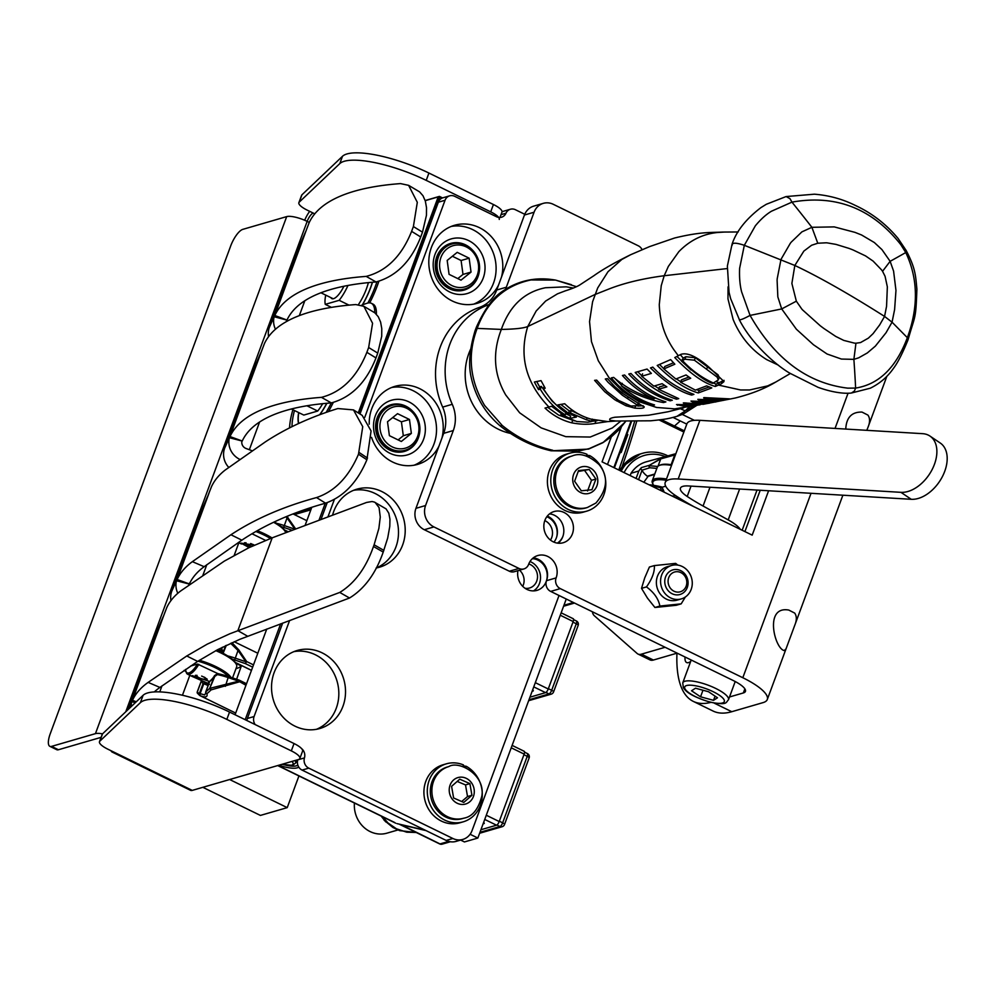 <?xml version="1.0" encoding="UTF-8"?>
<svg xmlns="http://www.w3.org/2000/svg" width="997" height="997" viewBox="0 0 997 997"><rect width="100%" height="100%" fill="white"/><g stroke="black" fill="none" stroke-linecap="round" stroke-linejoin="round"><path stroke-width="1.5" d="M794.684 613.08C796.852 616.146 796.865 620.259 794.709 625.418L786.022 648.885L784.253 650.567C774.669 648.848 763.901 605.503 788.777 610.064L794.684 613.08M845.755 429.071C846.353 417.469 851.774 411.811 862.006 412.085L867.926 415.101C870.094 418.167 870.094 422.279 867.938 427.439L866.792 430.33M505.516 289.192A32.502 29.349 73.8 0 0 506.326 287.223L496.705 290.015L524.447 215.028L534.068 212.236A16.251 14.668 -106.2 0 1 543.303 203.351A16.251 14.668 -106.2 0 1 553.26 204.298L638.317 245.81A8.126 7.34 -106.2 0 1 642.118 249.711M523.948 568.913A8.126 7.34 -106.2 0 1 518.963 568.44L433.919 526.927A16.251 14.668 -106.2 0 1 425.569 505.529L415.948 508.333A16.251 14.668 73.8 0 0 424.298 529.719L509.355 571.231A8.126 7.34 73.8 0 0 514.327 571.705L523.948 568.913A8.126 7.34 -106.2 0 0 528.572 564.452A16.251 14.668 -106.2 0 1 537.832 555.528A16.251 14.668 -106.2 0 1 553.173 560.775A16.251 14.668 -106.2 0 1 556.114 577.899L546.506 580.69A8.126 7.34 73.8 0 0 550.668 591.408L733.206 680.515A23.305 6.343 20.3 0 1 745.444 691.395A23.305 6.343 20.3 0 1 743.338 692.952L729.505 696.978M546.506 580.69A16.251 14.668 73.8 0 0 533.295 557.871M415.948 508.333L443.69 433.346L453.311 430.542A32.502 29.349 73.8 0 0 452.252 404.308L442.643 407.1A32.502 29.349 -106.2 0 1 443.69 433.346M442.643 407.1A74.364 67.148 -106.2 0 1 479.532 307.363L489.153 304.571A32.502 29.349 73.8 0 0 489.166 304.559A74.364 67.148 73.8 0 0 452.252 404.308M496.705 290.015A32.502 29.349 -106.2 0 1 479.532 307.363M543.303 203.351L533.694 206.142A16.251 14.668 73.8 0 0 524.447 215.028M686.796 424.136L673.062 417.431M744.921 531.588L760.213 490.262M558.096 543.203A16.251 14.668 73.8 0 0 563.679 528.522A16.251 14.668 73.8 0 0 554.444 515.275A16.251 14.668 73.8 0 0 549.571 513.866M676.951 653.197A178.75 59.396 -64 0 0 693.264 701.377L713.029 711.023A178.75 59.396 116 0 0 731.773 711.708L763.104 702.598A46.622 12.699 20.3 0 0 767.304 699.483A46.622 12.699 20.3 0 0 742.815 677.723L560.289 588.616A8.126 7.34 -106.2 0 1 556.114 577.899M453.311 430.542L425.569 505.529M768.612 490.761L752.187 535.14L602.063 461.848L611.286 436.91M682.322 414.465L694.386 420.348M690.659 661.472A17.871 5.945 116 0 1 686.621 662.544A17.871 5.945 116 0 1 685.039 656.998M564.065 512.483A16.251 14.668 -106.2 0 1 573.437 528.535A16.251 14.668 -106.2 0 1 563.168 542.742A16.251 14.668 -106.2 0 1 544.549 531.239A16.251 14.668 -106.2 0 1 554.095 511.536A16.251 14.668 -106.2 0 1 564.065 512.483M534.068 212.236L506.326 287.223M510.24 433.346A57.527 51.944 -106.2 0 1 470.808 348.813M693.264 701.377A178.75 59.396 -64 0 0 710.911 702.362M886.794 376.343A46.622 12.699 20.3 0 1 886.657 376.854L867.938 427.439M855.949 343.217L853.881 359.356A1062.054 551.665 65.8 0 1 855.625 388.07L854.404 391.048L851.413 393.017L870.281 388.207C879.778 383.558 887.542 376.903 893.561 368.242C899.83 360.029 906.323 344.015 908.093 339.653L907.345 337.671L892.053 322.181L884.563 316.423L879.666 324.935L873.085 333.634L868.387 338.12L860.573 342.557L855.949 343.217A50.149 38.958 -97.3 0 1 854.354 343.105L843.761 340.401L835.76 336.438L823.996 328.561A187.087 112.736 -121.4 0 1 820.244 325.757L802.498 309.843M882.557 271.296L890.134 261.314L881.921 249.574L874.357 242.545L861.62 235.005L854.977 232.363L834.24 226.892L811.894 227.304L817.777 243.231L826.251 242.794A61.739 53.389 88.8 0 1 827.261 242.882L835.985 244.39L848.883 248.353A187.087 157.426 134.1 0 1 853.071 249.96L865.546 255.905L873.098 261.089L881.473 269.788A50.149 40.852 94.4 0 1 882.557 271.296L885.074 276.306L887.342 286.862L886.57 306.278L884.563 316.423C849.419 294.14 819.509 277.154 794.833 265.464L744.323 245.299C735.998 242.57 731.948 242.52 732.184 245.15M802.485 309.843A61.739 51.433 -102.1 0 1 801.762 308.995L796.341 301.181L791.88 283.46L794.833 265.464L803.856 251.094L811.608 245.25L817.764 243.231M786.085 196.559L814.387 194.191C828.868 195.325 842.502 199.064 855.301 205.419C871.877 213.096 886.134 224.101 898.098 238.47L906.148 250.471L905.762 252.54L900.852 244.714C872.238 208.51 835.947 194.315 791.967 202.129L789.973 198.64L786.085 196.559L766.307 204.285L760.973 207.575C746.005 219.028 736.384 231.217 732.085 244.115L727.374 266.037L729.031 292.208L730.614 298.601L739.313 319.501C739.749 320.386 743.338 319.015 750.068 315.401C775.005 359.07 807.582 383.322 847.786 388.157L855.625 388.07C878.88 384.418 896.116 367.619 907.345 337.671C918.598 306.864 918.063 278.499 905.762 252.54A1062.316 136.514 -17.6 0 1 890.134 261.314L893.586 271.109L895.967 290.426L894.608 309.593L892.053 322.181L886.071 332.686L875.366 346.121L867.315 352.95L858.704 357.811L853.881 359.356L841.418 359.057L827.049 353.997L813.415 344.713L796.379 329.222L781.698 308.933L796.341 301.181M777.834 296.882L777.099 280.12A77.018 67.073 -95.9 0 1 777.236 278.587L781.012 259.345L790.26 243.38A77.018 65.877 78.7 0 1 791.107 242.259L801.887 231.877L811.894 227.304A1344.043 704.891 57.6 0 0 791.967 202.129L771.479 211.214C766.082 214.442 760.711 219.315 755.34 225.821L744.323 245.299L739.624 268.318C739.238 277.34 739.911 285.192 741.631 291.884L750.068 315.401A1344.043 123.154 -10.9 0 0 781.698 308.933L777.834 296.894M684.939 359.244L681.4 361.039C695.794 374.162 706.163 381.602 712.543 383.347L713.354 382.985C701.813 377.763 691.507 370.273 682.422 360.515L683.219 358.085L685.874 356.727L684.939 359.232L694.411 360.191L717.192 377.128L718.326 379.907L719.186 377.589L718.052 374.81L717.192 377.128M713.354 382.973L718.326 379.907M477.114 328.449A39.17 36.465 -23.5 0 0 476.554 330.082C467.394 355.742 470.073 380.866 484.617 405.455L502.189 425.432L500.145 425.881C484.492 412.459 474.659 395.423 470.646 374.797C468.416 362.659 469.899 347.916 475.12 330.58L476.379 327.19L477.8 326.729A39.17 36.465 -23.5 0 0 477.177 328.287M500.145 425.881L500.133 425.881C515.736 438.331 532.747 446.644 551.142 450.794L577.998 451.167L589.252 448.6L603.584 442.194L611.535 436.661L618.738 429.981L625.842 421.195M502.189 425.432C517.418 437.77 534.267 446.045 552.737 450.258M591.533 421.021L595.969 420.821L591.408 421.37M574.397 420.884L558.457 414.989L547.64 407.275M551.628 406.278L560.825 413.182M727.237 398.837L715.285 399.635L706.387 398.077L725.604 398.875M727 399.149L725.529 399.074M697.003 404.171L685.811 403.311L690.285 404.184L697.302 403.71M685.961 402.888L686.621 403.71M690.26 405.642L679.829 405.355L688.915 405.156M679.829 405.355L679.169 404.533M690.061 405.48L688.84 405.355M685.874 356.727L695.32 357.724L718.052 374.81M851.413 393.017L851.413 393.017C847.687 393.541 836.209 393.827 818.051 387.322L790.509 373.539C779.99 367.98 752.885 346.333 739.313 319.725M477.8 326.729C487.67 300.932 505.417 285.329 531.052 279.933L555.354 280.095M555.915 280.194L576.403 286.675M689.563 406.776L685.176 410.826L694.672 405.854M679.73 408.396L685.176 410.826A13.597 2.493 137.1 0 1 684.528 411.4L676.888 416.385L683.132 414.116L696.629 405.492M678.309 355.73L680.963 354.346C687.556 352.265 697.053 356.689 709.44 367.619L724.009 381.589L721.255 383.845L715.298 386.462C703.546 383.172 690.036 373.539 674.77 357.562L678.296 355.73L673.96 349.86C664.737 336.5 659.84 321.408 659.279 304.559L661.248 285.641L664.201 275.733C643.09 278.499 624.907 282.836 609.641 288.731L594.686 294.651L527.725 326.53C523.699 328.212 514.901 329.172 501.341 329.421C492.319 352.626 493.789 374.498 505.778 395.036L519.649 412.795L541.159 427.875L565.773 436.661L590.212 437.047L612.37 427.95L620.907 420.996M573.35 288.046L566.246 286.824L545.471 287.734C524.297 292.021 509.592 305.917 501.341 329.421L477.102 328.387M607.036 421.681L594.96 423.451C588.292 424.672 580.566 424.473 571.78 422.84L572.652 420.485M571.78 422.84C561.797 420.36 552.874 415.437 544.998 408.072L552.151 406.153L562.807 414.453A635.986 214.978 -63.9 0 0 560.775 414.939L576.839 421.532L587.956 422.205L591.346 421.519L592.255 419.089M594.96 423.451L595.969 420.821L597.34 420.622M582.26 415.899L571.306 410.59A756.262 255.631 -63.9 0 0 569.312 410.951L560.713 404.383M637.968 406.041L643.177 405.717M639.139 403.374L638.279 405.717L622.315 395.211L608.095 382.3L605.304 378.985L607.447 378.623L614.7 386.562L622.764 393.479L644.199 407.038M536.71 381.502L539.564 386.824L541.346 386.412L552.151 401.143L561.112 409.219M565.66 413.668L570.67 416.061L569.81 418.379L563.455 415.226A638.117 215.701 116.1 0 1 565.224 414.827C555.042 408.608 546.742 400.071 540.312 389.216L538.53 389.628L534.392 382.025L541.035 380.63L545.172 388.194L543.39 388.556C549.783 399.323 558.046 407.848 568.178 414.129A725.978 245.399 116.1 0 1 569.935 413.792L576.391 417.082L569.81 418.379M681.4 361.039L683.219 358.085L680.303 354.683M702.897 404.358L735.088 398.04C751.165 394.052 764.736 388.705 775.816 382.001L767.653 385.901L749.607 389.964L740.572 389.964L718.476 385.079L719.236 382.798L716.32 381.639M715.298 386.462L716.158 384.132L724.071 380.356M616.084 421.008L610.438 420.373C608.606 419.151 610.102 418.104 614.925 417.232L648.524 415.226L667.978 411.773M615.922 421.021L607.858 421.606L591.171 419.164C581.226 416.372 572.415 411.225 564.713 403.748L557.809 404.932L568.452 413.281L569.312 410.951M565 290.962L557.473 293.841L545.646 301.044L536.174 311.002L527.737 326.53C518.826 356.116 525.868 382.923 548.861 406.95M561.311 413.506L560.775 414.939M587.121 417.88L586.41 419.787L570.446 412.92A754.218 254.945 -63.9 0 0 568.452 413.281M590.835 421.731C591.994 421.457 590.523 420.809 586.41 419.787M571.306 410.59L570.446 412.92M607.46 421.644L594.96 423.438M644.099 406.651C643.626 406.689 646.405 409.044 634.802 408.122L625.917 405.717L614.738 399.697L604.73 391.696L594.586 380.343L596.667 380.131L606.874 391.397L618.676 400.47L630.939 406.016L638.279 405.717M638.217 402.888L637.606 404.558M628.11 397.192L627.549 398.688M635.388 406.552L634.802 408.122M617.031 399.398L616.495 400.856M544.15 386.487L543.39 388.556M565.984 412.77L565.224 414.827M541.346 386.412L540.312 389.216M539.564 386.824L538.53 389.628M716.158 384.132L713.254 383.022M691.008 369.987L676.938 356.452M659.578 364.528L663.89 368.84M676.29 378.848L680.752 381.776M696.616 389.69L699.121 390.612L709.228 386.948M673.486 362.783L664.75 366.497L663.84 368.94L675.866 379.01L686.023 374.959L690.709 378.262L680.59 382.237L681.449 379.907L688.89 377.028M637.781 371.769L641.856 375.819M654.618 385.889L658.818 388.518M642.604 373.813L641.694 376.243L653.795 386.113L662.108 383.695L666.856 386.848L658.543 389.241L659.403 386.911L664.65 385.44M614.975 378.536L621.567 385.228M654.418 397.928L656.923 398.588M721.255 383.845L722.115 381.515M778.208 365.064L766.743 359.643C751.539 350.246 740.335 336.861 733.131 319.476L727.972 298.876L728.047 286.849M737.556 231.977L722.651 232.077C711.21 232.625 700.53 231.678 674.595 238.009L649.558 246.608L630.627 254.734L621.841 259.444L607.996 271.72L597.689 287.959L592.579 301.779L589.551 321.595L591.458 341.585L598.3 360.752L609.055 377.726L622.951 391.609L639.04 401.641L656.574 407.461L674.682 408.87L700.044 404.77M703.932 397.604L729.729 398.875L714.525 399.847C706.35 399.049 702.823 398.302 703.932 397.604L703.683 397.766M699.944 400.682L697.825 399.348L723.373 400.383L702.436 401.006A96.123 86.801 -106.2 0 1 699.944 400.682L700.542 399.847M715.921 401.953L695.657 402.601A95.338 86.091 -106.2 0 1 693.139 402.302L690.996 401.081L715.933 401.903M693.139 402.302L693.713 401.554M684.677 402.825L684.391 403.611L683.331 402.9L697.19 403.71L709.415 403.187L701.227 404.321L706.823 403.461M706.711 403.461L696.006 404.458L684.391 403.611M700.006 404.857L682.97 405.966L676.514 404.583L700.143 404.757M699.121 390.612L698.261 392.943C685.687 389.329 672.003 380.169 657.222 365.463L670.645 359.605L674.844 364.217L663.84 368.94M680.59 382.237L695.395 390.126L706.636 385.864L711.783 387.92L698.261 392.943M650.493 367.918A657.011 218.293 -64 0 0 652.798 367.108C664.6 379.645 678.309 388.73 693.924 394.363A899.468 298.851 116 0 1 691.656 395.074C679.306 391.709 665.585 382.649 650.493 367.918M692.155 393.728L691.656 395.074M676.938 398.04L676.502 399.199C660.799 394.027 647.016 385.116 635.189 372.454L647.065 369.052L651.377 373.389L641.694 376.243M658.543 389.241L678.72 398.638L676.502 399.199M628.795 374.025L630.989 373.489C642.828 386.3 656.599 395.223 672.314 400.246L670.096 400.806C654.319 395.797 640.548 386.873 628.795 374.025M670.52 399.66L670.096 400.806M622.265 383.347L621.368 385.764C631.201 394.874 642.255 401.255 654.543 404.932L652.337 405.467C636.31 400.657 622.639 391.447 611.335 377.875A1969.736 654.431 -64 0 0 613.654 377.402C625.418 387.384 638.878 394.563 654.057 398.925C642.08 393.653 631.537 385.839 622.427 375.495A2736.391 909.189 -64 0 0 624.62 374.997C636.26 387.983 650.007 396.956 665.884 401.916L663.479 402.564C648.2 399.71 634.167 394.114 621.368 385.764M652.748 404.371L652.337 405.467M654.568 397.529L654.057 398.925M663.952 401.293L663.479 402.564M724.046 232.077L717.366 232.513C702.623 234.058 689.787 240.439 678.845 251.655L668.351 266.411L664.201 275.733L727.162 268.567M736.122 231.977L738.166 231.965M630.627 254.734L630.677 254.709C614.626 262.622 602.362 269.614 593.888 275.708L580.603 284.407C577.886 286.351 572.627 288.557 564.813 291.012M446.17 840.434A16.251 14.668 73.8 0 0 456.128 841.381L462.832 839.424A16.251 14.668 -106.2 0 1 452.875 838.489L446.17 840.434L302.079 770.095L308.783 768.139A8.126 7.34 -106.2 0 1 304.446 757.907A8.126 7.34 73.8 0 0 301.58 748.597M559.03 595.483L472.08 830.551A16.251 14.668 -106.2 0 1 462.832 839.424M607.485 464.49L621.318 427.09M524.746 214.28L515.387 209.706A8.126 7.34 -106.2 0 0 510.402 209.245A8.126 7.34 -106.2 0 0 505.965 213.233L501.017 214.667M360.004 414.004L438.344 202.217L445.048 200.272A8.126 7.34 -106.2 0 1 449.672 195.836A8.126 7.34 -106.2 0 1 454.644 196.297L496.543 216.76A8.126 7.34 73.8 0 0 501.528 217.221A8.126 7.34 73.8 0 0 505.965 213.233M445.048 200.272L364.74 417.369M334.369 499.472L327.913 516.945M289.616 620.47L254.073 716.544L247.368 718.488A8.126 7.34 73.8 0 0 246.907 720.532M255.17 724.582A8.126 7.34 -106.2 0 1 254.073 716.544M308.783 768.139L452.875 838.489M532.373 558.656A16.251 14.668 -106.2 0 1 537.857 560.102A16.251 14.668 -106.2 0 1 547.228 576.166A16.251 14.668 -106.2 0 1 536.972 590.374A16.251 14.668 -106.2 0 1 517.942 570.658M562.944 536.249A16.251 14.668 -106.2 0 1 557.373 543.116M332.562 515.2A40.628 36.69 -106.2 0 1 356.864 489.178A40.628 36.69 -106.2 0 1 381.764 491.521A40.628 36.69 -106.2 0 1 405.193 531.675A40.628 36.69 -106.2 0 1 379.533 567.193A40.628 36.69 -106.2 0 1 376.143 567.991A40.628 36.69 73.8 0 0 398.501 531.7A40.628 36.69 73.8 0 0 375.059 493.465A40.628 36.69 73.8 0 0 353.561 490.325M498.562 285.017A40.628 36.69 -106.2 0 1 477.139 303.325A40.628 36.69 -106.2 0 1 430.579 274.549A40.628 36.69 -106.2 0 1 454.47 225.297A40.628 36.69 -106.2 0 1 479.37 227.652A40.628 36.69 -106.2 0 1 501.516 277.029M369.226 424.161A40.628 36.69 -106.2 0 1 394.887 386.375A40.628 36.69 -106.2 0 1 419.787 388.718A40.628 36.69 -106.2 0 1 441.933 438.094M438.979 446.095A40.628 36.69 -106.2 0 1 417.556 464.403A40.628 36.69 -106.2 0 1 371.557 437.396M322.093 652.836A40.628 36.69 -106.2 0 1 345.51 692.99A40.628 36.69 -106.2 0 1 319.863 728.508A40.628 36.69 -106.2 0 1 273.303 699.732A40.628 36.69 -106.2 0 1 297.193 650.493A40.628 36.69 -106.2 0 1 322.093 652.836M297.791 759.726A8.126 7.34 -106.2 0 1 297.754 759.851A8.126 7.34 73.8 0 0 302.079 770.095M247.368 718.488L282.674 623.075M320.959 519.549L327.203 502.662M449.672 195.836L442.967 197.78A8.126 7.34 73.8 0 0 438.344 202.217M510.402 209.245L503.697 211.19A8.126 7.34 73.8 0 0 502.014 211.95M533.495 590.897A16.251 14.668 73.8 0 0 540.474 576.179A16.251 14.668 73.8 0 0 531.164 562.046A16.251 14.668 73.8 0 0 529.993 561.548M553.933 542.131A16.251 14.668 73.8 0 0 548.038 516.409A16.251 14.668 73.8 0 0 547.328 516.072M473.737 304.122A40.628 36.69 73.8 0 0 496.107 267.832A40.628 36.69 73.8 0 0 472.665 229.597A40.628 36.69 73.8 0 0 451.167 226.444M414.154 465.2A40.628 36.69 73.8 0 0 436.524 428.909A40.628 36.69 73.8 0 0 413.082 390.674A40.628 36.69 73.8 0 0 391.584 387.521M316.46 729.306A40.628 36.69 73.8 0 0 338.83 693.015A40.628 36.69 73.8 0 0 315.388 654.78A40.628 36.69 73.8 0 0 293.891 651.639M369.725 302.864A52.816 17.547 -64 0 0 378.76 281.578M292.881 409.742A52.816 17.547 -64 0 0 289.554 427.887M328.449 411.611A52.816 17.547 -64 0 0 333.172 402.701M408.932 401.878A28.464 25.71 73.8 0 0 375.308 415.799A28.464 25.71 73.8 0 0 389.927 453.261A28.464 25.71 73.8 0 0 423.563 439.353A28.464 25.71 73.8 0 0 408.932 401.878M412.534 411.088A24.289 21.934 73.8 0 0 405.816 406.153A24.289 21.934 73.8 0 0 389.615 405.181A24.289 21.934 73.8 0 0 375.582 426.741A24.289 21.934 73.8 0 0 389.603 449.996A24.289 21.934 73.8 0 0 403.149 451.741A24.289 21.934 73.8 0 0 419.326 434.468M468.615 240.564A28.464 25.71 73.8 0 0 434.979 254.472A28.464 25.71 73.8 0 0 449.597 291.947A28.464 25.71 73.8 0 0 483.233 278.038A28.464 25.71 73.8 0 0 468.615 240.564M472.204 249.773A24.289 21.934 73.8 0 0 465.487 244.838A24.289 21.934 73.8 0 0 449.286 243.866A24.289 21.934 73.8 0 0 435.253 265.426A24.289 21.934 73.8 0 0 449.273 288.681A24.289 21.934 73.8 0 0 462.82 290.414A24.289 21.934 73.8 0 0 478.996 273.153M556.7 536.897A16.326 14.743 73.8 0 0 547.764 517.144A16.326 14.743 73.8 0 0 546.83 516.733M550.456 540.075A12.799 11.553 73.8 0 0 545.135 520.758A12.799 11.553 73.8 0 0 544.798 520.608M425.171 200.534L439.428 196.384L439.515 197.207L359.443 413.643M441.721 198.278L438.194 196.895L425.208 200.671M358.284 412.92L438.194 196.895L439.428 196.384L442.556 197.917M613.84 467.593L630.939 421.37M631.587 421.382L614.401 467.867M304.82 300.758L299.324 315.613M293.367 514.091L311.201 508.906M259.581 422.043L249.337 449.722M242.209 440.986L242.246 440.998A498.949 135.854 -159.7 0 1 331.303 402.925A48.105 15.977 116 0 1 326.119 412.409M292.021 426.654A48.105 15.977 116 0 1 294.476 410.527M298.651 412.571A36.727 12.201 -64 0 0 298.539 423.526M319.863 414.677A36.727 12.201 -64 0 0 326.879 403.287M326.742 403.299A36.403 12.089 116 0 1 319.651 414.752M298.751 423.438A36.403 12.089 116 0 1 298.788 412.633M322.692 403.685A26.396 8.774 116 0 1 317.707 411.038L306.926 405.779M317.707 411.038L303.811 415.076L291.348 409.007M361.612 305.269A48.28 48.28 0 0 1 367.382 303.163A37.238 12.375 116 0 1 371.32 303.287A37.238 12.375 116 0 1 374.735 312.746M376.368 314.242A37.238 12.375 -64 0 0 372.965 304.097L371.32 303.287M376.903 281.889A48.105 15.977 116 0 1 367.881 303.026M362.459 304.908A36.727 12.201 -64 0 0 372.479 282.251M372.355 282.263A36.403 12.089 116 0 1 370.535 287.709A36.403 12.089 116 0 1 362.297 304.97M347.978 285.466A26.396 8.774 116 0 1 339.154 300.321L325.259 304.359A26.396 8.774 116 0 1 325.745 295.124M349 305.132L339.154 300.321M368.367 282.637A26.396 8.774 116 0 1 358.446 304.571M343.89 286.264A16.251 5.396 116 0 1 331.851 298.614A16.251 5.396 116 0 1 330.917 297.642M331.428 307.375L325.259 304.359M566.259 599.023L477.85 838.041L464.44 841.942L460.614 840.072M297.58 760.487L296.695 760.05M266.76 629.032L235.055 714.749M234.22 555.292L238.856 542.729M298.938 775.94L287.223 807.632L260.404 815.421L202.84 787.318M161.975 685.899L159.757 691.893M206.815 564.676L202.939 575.157M522.727 586.348A12.612 11.391 73.8 0 0 519.512 570.197M528.784 563.928A12.612 11.391 -106.2 0 1 530.242 564.514A12.612 11.391 -106.2 0 1 537.52 576.989A12.612 11.391 -106.2 0 1 529.557 588.006A12.612 11.391 -106.2 0 1 525.07 588.292M294.389 514.602L310.865 509.816M287.223 807.632L229.659 779.529M182.439 695.258L189.829 675.293M245.187 719.697L280.656 623.823M318.953 520.309L325.259 503.248M311.799 507.274L305.057 525.519M477.85 838.041L470.098 834.265M416.21 832.483L406.751 832.196L396.432 828.794L387.97 822.949L382.636 816.792M426.08 830.626L399.647 824.394L439.627 843.911A3.577 1.196 116 0 1 439.39 843.624M385.764 821.914L381.103 816.044M397.915 829.978L386.911 833.168A27.38 24.726 -106.2 0 1 354.421 803.021M277.914 765.509L394.638 822.488M396.943 823.609L425.221 830.202M486.287 815.234L499.21 821.54A3.577 1.196 -64 0 1 496.531 825.204L480.915 829.741M483.62 822.438A3.838 1.047 20.3 0 1 484.243 823.385A3.838 1.047 20.3 0 1 483.146 823.709M523.874 751.302A3.577 1.196 116 0 1 524.248 751.314A3.577 1.196 116 0 1 524.16 754.106L511.224 747.8M499.21 821.54L524.16 754.106M204.759 682.596A18.245 6.057 -64 0 0 205.058 682.957L208.423 684.627M231.989 642.704L238.806 649.919L246.658 661.547L245.374 663.603L234.656 659.952A25.847 7.041 -159.7 0 0 232.176 659.142M246.533 683.73L239.38 680.241A1.533 1.533 0 0 0 239.205 680.166L239.118 681.936L211.028 689.899M245.96 685.275L238.719 681.175L210.467 688.167L211.015 689.899A31.73 10.543 116 0 1 206.865 693.638C207.862 697.115 205.569 697.775 199.998 695.632L200.123 693.65L204.734 694.921L205.756 692.865A1.533 1.259 160.1 0 1 205.806 691.993L209.569 681.774A19.778 6.568 -64 0 0 214.305 676.103L209.844 688.154A30.197 10.032 116 0 1 205.893 691.706A1.533 1.234 -126 0 0 206.865 693.638A1.533 1.259 160.1 0 1 205.756 692.878A1.533 1.533 0 0 1 205.756 691.806L209.569 681.774A1.533 1.097 47.3 0 1 209.831 681.275A1.533 1.533 0 0 0 209.432 681.873L209.47 682.035M238.806 649.919L238.009 650.493L245.898 661.771L235.18 658.12A27.38 7.453 -159.7 0 0 227.64 655.901M223.814 653.683L222.854 653.01A19.778 6.568 -64 0 0 221.67 649.059L222.331 647.265M230.656 643.302L238.009 650.493L234.656 659.952M215.464 675.978L217.321 674.595A27.38 7.453 20.3 0 1 228.001 677.524L238.719 681.175L239.205 680.166L228.487 676.514L225.334 686.335M223.116 653.309L226.307 645.333M222.767 653.135A1.533 1.221 -1.1 0 1 222.854 653.01L225.559 645.695M221.571 649.309L221.533 649.159A1.533 1.533 0 0 0 221.87 650.767L221.87 650.767A1.533 1.433 -44.1 0 1 221.67 649.059L222.206 647.327M221.446 649.82L220.038 650.181M201.98 681.15A19.778 6.568 -64 0 0 203.039 683.668A1.533 1.433 135.9 0 1 205.058 682.957A1.533 0.773 122.1 0 0 203.799 683.705L208.074 685.537M210.305 681.063A1.533 1.097 47.3 0 0 209.831 681.275L214.928 676.116L209.844 688.154A1.533 0.997 -136.6 0 0 211.015 689.899M197.244 692.117A1.533 1.471 75.2 0 1 197.269 692.005L197.394 691.781A1.533 1.408 -28.8 0 0 197.356 693.152L199.736 695.52L235.678 713.067M199.736 695.52A31.73 10.543 116 0 0 199.998 695.632A1.533 1.446 -68.7 0 1 199.35 693.613A30.197 10.032 116 0 1 197.394 691.781L201.444 680.851M214.791 675.754L214.343 675.866A1.533 1.533 0 0 1 214.791 675.43L217.022 673.947A1.533 1.533 0 0 1 218.218 673.685A1.533 0.735 101.4 0 0 217.321 674.595L217.67 674.595M185.616 669.373A16.887 5.608 -64 0 0 185.853 671.018A16.887 5.608 -64 0 0 197.481 664.052L217.969 673.66M190.577 666.058L197.481 664.052M185.853 671.018L186.202 672.252A17.909 5.957 -64 0 0 187.573 674.196A17.909 5.957 -64 0 0 198.839 664.326M236.613 679.281L241.336 665.984L235.766 663.267M222.169 651.228L218.181 649.383M192.209 675.617L208.672 681.138L208.385 683.518L192.409 676.564L192.209 675.617M205.008 679.53A6.481 1.757 -159.7 0 0 206.815 679.468A6.481 1.757 -159.7 0 0 207.251 679.244M195.437 675.293A6.481 1.757 -159.7 0 0 196.745 676.477M235.99 668.663A71.659 19.516 -159.7 0 0 241.336 665.984M232.563 677.898L236.638 666.881A29.686 8.088 -159.7 0 0 236.301 664.314L235.691 663.13A28.664 7.802 -159.7 0 0 216.586 650.231M236.301 664.314A29.686 8.088 -159.7 0 0 215.788 650.655M230.905 677.337A29.686 8.088 -159.7 0 0 199.388 660.263M184.109 670.383A28.664 7.802 -159.7 0 0 186.003 671.567M228.438 676.489A28.664 7.802 -159.7 0 0 197.967 661.173M201.618 676.091A4.611 1.259 20.3 0 1 205.469 678.857A4.611 1.259 20.3 0 1 200.721 678.434A4.611 1.259 20.3 0 1 196.833 675.654A4.611 1.259 20.3 0 1 196.982 675.468L197.032 675.343M196.259 675.305A5.297 1.446 -159.7 0 0 196.172 675.667A5.297 1.446 -159.7 0 0 200.659 678.608A5.297 1.446 -159.7 0 0 205.968 679.281A5.297 1.446 -159.7 0 0 204.273 677.125M535.327 682.671L548.25 688.977A3.577 1.196 -64 0 1 545.571 692.641L529.955 697.19M532.66 689.874A3.838 1.047 20.3 0 1 533.283 690.821A3.838 1.047 20.3 0 1 532.186 691.145M572.914 618.738A3.577 1.196 116 0 1 573.287 618.751A3.577 1.196 116 0 1 573.188 621.542L560.264 615.236M548.25 688.977L573.188 621.542M286.924 516.359L295.698 528.983L294.888 529.332M287.846 517.356L287.036 517.929L294.925 529.208L284.22 525.556A27.38 7.453 -159.7 0 0 276.68 523.338M285.89 516.782L287.036 517.929L283.696 527.388A25.847 7.041 -159.7 0 0 281.204 526.578M265.576 540.399L251.967 533.756M287.597 532.062L284.793 530.703M249.163 547.59L241.025 543.128L254.385 545.172M244.477 542.729A6.481 1.757 -159.7 0 0 245.785 543.913M285.728 532.759A29.686 8.088 -159.7 0 0 285.329 531.75L284.731 530.566A28.664 7.802 -159.7 0 0 274.3 521.917M285.329 531.75A29.686 8.088 -159.7 0 0 273.577 522.266M271.994 537.919A29.686 8.088 -159.7 0 0 257.263 530.691M270.449 538.492A28.664 7.802 -159.7 0 0 255.83 531.501M250.646 543.527A4.611 1.259 20.3 0 1 253.998 545.347M251.618 546.431A4.611 1.259 20.3 0 1 245.873 543.091A4.611 1.259 20.3 0 1 246.022 542.916L246.072 542.779M245.287 542.742A5.297 1.446 -159.7 0 0 245.212 543.103A5.297 1.446 -159.7 0 0 251.331 546.568M254.285 545.209A5.297 1.446 -159.7 0 0 253.313 544.561M376.043 281.964L366.198 276.393A511.947 139.393 -159.7 0 0 274.811 315.488L286.986 320.049A498.949 135.854 -159.7 0 1 376.043 281.964C396.258 276.356 411.15 261.351 420.722 236.974L422.491 232.164L413.394 226.556L417.307 202.316L408.62 185.342L400.532 183.598A511.947 139.393 -159.7 0 0 309.145 222.692L305.568 232.102M286.139 319.887L274.138 316.747L277.964 306.528L274.811 315.488L286.986 320.049M366.198 276.393C386.549 271.122 401.691 256.117 411.611 231.366L420.722 236.974M413.394 226.556L411.611 231.366M422.491 232.164L426.454 215.277L426.517 207.688L425.345 201.107L422.99 195.748L419.612 191.885L408.62 185.342M268.579 336.637A19.504 18.756 -156.7 0 1 269.427 327.141L299.374 246.184A19.504 18.756 -156.7 0 1 299.723 245.312L305.032 232.986M269.427 327.141L274.985 314.865M304.883 233.884L305.468 232.039A19.504 18.756 23.3 0 1 305.892 231.254M286.525 321.533A6.505 6.256 -156.7 0 1 286.687 320.087M274.138 316.747A19.504 18.756 23.3 0 0 275.459 329.259M241.399 440.848L229.385 437.708L233.223 427.489L230.07 436.449A511.947 139.393 -159.7 0 1 321.458 397.354L331.303 402.925C351.517 397.317 366.41 382.312 375.969 357.923L377.751 353.112L368.653 347.517L372.566 323.277L363.868 306.303L355.792 304.559A511.947 139.393 -159.7 0 0 264.404 343.641L260.828 353.05M321.458 397.354C341.809 392.083 356.951 377.078 366.871 352.327L375.969 357.923M368.653 347.517L366.871 352.327M377.751 353.112L381.714 336.238L381.776 328.649L380.605 322.068L378.249 316.71L374.872 312.846L363.868 306.303M242.184 441.135L230.008 436.574L242.246 440.998M241.947 441.048A6.505 6.256 -156.7 0 0 246.072 448.5L252.116 450.756M228.712 467.356A19.504 18.756 -156.7 0 1 224.686 448.102L254.634 367.145A19.504 18.756 -156.7 0 1 254.983 366.273L260.279 353.947M224.686 448.102L230.245 435.826M260.142 354.845L260.728 353A19.504 18.756 23.3 0 1 261.139 352.215M229.385 437.708A19.504 18.756 23.3 0 0 239.716 459.355M189.33 583.93L189.368 583.943A500.806 136.365 20.3 0 1 204.148 566.695L192.371 561.66L230.943 534.753C254.896 518.976 283.435 506.576 316.535 497.565C334.78 491.409 348.763 476.952 358.496 454.208L362.746 426.679L353.474 409.904L337.833 408.546C310.142 417.17 285.927 428.324 265.214 441.983L225.222 470.023A513.804 139.904 -159.7 0 0 211.514 486.623L207.862 495.92A19.504 18.756 -156.7 0 1 208.273 495.135M207.276 497.765L207.962 495.97M207.413 496.867L202.117 509.193A19.504 18.756 23.3 0 0 201.768 510.065L171.783 591.134A19.504 18.756 23.3 0 0 170.936 600.63M177.815 593.277A19.504 18.756 -156.7 0 1 176.481 580.74L180.307 570.508L177.204 579.369A513.804 139.904 20.3 0 1 192.371 561.66M171.783 591.134L177.341 578.846M189.268 583.32L189.044 584.018A6.505 6.256 23.3 0 0 188.894 584.89M189.305 584.068L177.13 579.494L189.368 583.943M204.148 566.695L241.847 540.162C265.302 524.509 293.205 512.184 325.558 503.173C343.604 496.793 357.375 482.336 366.884 459.779L371.083 430.978L362.21 415.388L353.474 409.904M162.536 618.726L166.773 607.584A504.133 137.262 20.3 0 1 180.594 591.022L224.35 561.099L248.901 547.714L272.193 537.832L366.609 502.438L372.055 501.516L374.398 502.077L386.088 508.894L388.805 513.181L389.952 519.213L389.79 526.329L387.708 538.006L383.222 552.076C375.744 573.499 364.503 588.816 349.511 598.013L239.803 639.326L217.682 649.645L197.643 661.397L186.763 655.976L148.154 682.384A504.133 137.262 20.3 0 0 132.464 700.318L136.315 701.763M162.673 617.828L157.376 630.154A19.504 18.756 23.3 0 0 157.028 631.026L127.903 709.752M131.205 706.611A19.504 18.756 -156.7 0 1 131.741 701.701L135.567 691.482L132.389 700.455L136.19 701.876M128.139 709.528L132.589 699.807M163.221 616.931L162.349 618.651L163.109 616.881A19.504 18.756 -156.7 0 1 163.533 616.096M154.311 691.93A491.135 133.723 20.3 0 1 159.906 687.432L148.154 682.384M159.906 687.432L197.643 661.397M349.511 598.013L339.765 592.43L229.883 633.756L207.264 644.137L186.763 655.976M383.857 550.381L374.112 544.798L378.872 528.435L380.268 517.082L379.059 507.598L375.159 502.451M339.765 592.43C354.758 583.233 365.999 567.916 373.476 546.506L383.222 552.076M374.112 544.798L373.476 546.506M390.824 448.899A23.367 21.111 -106.2 0 1 377.352 425.794A23.367 21.111 -106.2 0 1 392.108 405.368A23.367 21.111 -106.2 0 1 406.427 406.714A23.367 21.111 -106.2 0 1 419.911 429.819A23.367 21.111 -106.2 0 1 405.156 450.258A23.367 21.111 -106.2 0 1 390.824 448.899M392.282 446.905A21.423 19.342 73.8 0 0 417.593 436.437A21.423 19.342 73.8 0 0 406.589 408.247A21.423 19.342 73.8 0 0 381.278 418.715A21.423 19.342 73.8 0 0 392.282 446.905M404.707 450.37A23.367 21.111 -106.2 0 1 404.271 450.507A23.367 21.111 -106.2 0 1 389.939 449.161A23.367 21.111 -106.2 0 1 376.467 426.055A23.367 21.111 -106.2 0 1 391.223 405.617A23.367 21.111 -106.2 0 1 391.671 405.492M397.541 413.668L387.509 421.756L389.403 435.664L401.33 441.484L411.362 433.396L409.468 419.488L397.541 413.668M398.127 439.914L403.311 435.739L401.417 421.818L392.693 417.569M401.417 421.818L409.468 419.488M403.311 435.739L411.362 433.396M450.494 287.585A23.367 21.111 -106.2 0 1 437.022 264.479A23.367 21.111 -106.2 0 1 451.778 244.053A23.367 21.111 -106.2 0 1 466.11 245.399A23.367 21.111 -106.2 0 1 479.582 268.505A23.367 21.111 -106.2 0 1 464.826 288.931A23.367 21.111 -106.2 0 1 450.494 287.585M451.953 285.591A21.423 19.342 73.8 0 0 477.264 275.122A21.423 19.342 73.8 0 0 466.26 246.92A21.423 19.342 73.8 0 0 440.948 257.388A21.423 19.342 73.8 0 0 451.953 285.591M464.378 289.055A23.367 21.111 -106.2 0 1 463.941 289.192A23.367 21.111 -106.2 0 1 449.61 287.846A23.367 21.111 -106.2 0 1 436.138 264.741A23.367 21.111 -106.2 0 1 450.893 244.302A23.367 21.111 -106.2 0 1 451.342 244.178M457.212 252.353L447.179 260.429L449.074 274.349L461 280.169L471.033 272.081L469.138 258.173L457.212 252.353M457.797 278.599L462.994 274.424L461.1 260.504L452.376 256.254M461.1 260.504L469.138 258.173M462.994 274.424L471.033 272.081M339.79 163.608L299.212 202.167L301.929 194.826L342.507 156.28L339.79 163.608A65.004 17.697 -159.7 0 1 426.218 180.37L490.711 211.863A16.251 4.424 20.3 0 1 499.248 219.44M499.983 217.483L501.965 212.112A16.251 4.424 -159.7 0 0 493.428 204.522L490.711 211.863M309.269 222.418L307.163 221.384A8.126 2.704 -64 0 1 313.22 213.084L307.412 210.242A16.251 4.424 20.3 0 1 298.876 202.665A16.251 4.424 20.3 0 1 299.212 202.167M112.125 752.037A16.251 5.396 116 0 0 113.832 752.099L108.025 749.27A16.251 4.424 20.3 0 1 99.488 741.681A16.251 4.424 20.3 0 1 99.825 741.182L140.403 702.636A65.004 17.697 20.3 0 1 226.83 719.398L291.323 750.878A16.251 4.424 20.3 0 1 299.86 758.468A16.251 4.424 20.3 0 1 298.39 759.552L192.259 790.397A16.251 5.396 116 0 1 190.564 790.334L112.125 752.037A16.251 5.396 116 0 1 111.028 750.741M299.86 758.468L302.577 751.127A16.251 4.424 -159.7 0 0 294.04 743.55L291.323 750.878M99.825 741.182L102.541 733.854A16.251 4.424 -159.7 0 0 102.205 734.353L99.488 741.681M301.929 194.826A16.251 4.424 -159.7 0 0 301.593 195.325L298.876 202.665M102.517 733.867A16.251 4.424 -159.7 0 0 95.438 733.642L51.557 746.392A16.251 5.396 116 0 1 49.85 746.329L56.742 749.682A16.251 5.396 -64 0 0 58.437 749.744L101.083 737.356M49.85 746.329A16.251 5.396 116 0 1 50.274 733.667L230.681 245.972A16.251 5.396 116 0 1 242.807 229.36L286.687 216.611A16.251 4.424 -159.7 0 1 307.163 221.384L125.759 711.783M342.507 156.28A65.004 17.697 20.3 0 1 428.922 173.042L493.428 204.522M304.658 220.25A16.251 5.396 116 0 1 309.668 211.339M102.541 733.854L143.107 695.295A65.004 17.697 20.3 0 1 229.534 712.057L294.04 743.55M462.832 766.656L463.468 764.936A30.197 27.268 73.8 0 0 446.357 763.827L442.98 764.811A30.197 27.268 73.8 0 0 425.819 781.312A30.197 27.268 73.8 0 0 431.352 813.091A30.197 27.268 73.8 0 0 459.841 822.812L463.219 821.827A30.197 27.268 73.8 0 0 482.249 796.229A30.197 27.268 73.8 0 0 466.247 766.294L465.711 767.727M463.131 765.846L466.247 766.294M446.357 763.827A30.197 27.268 73.8 0 0 429.196 780.339A30.197 27.268 73.8 0 0 434.729 812.119A30.197 27.268 73.8 0 0 463.219 821.827M586.323 456.003L586.971 454.271A30.197 27.268 73.8 0 0 569.86 453.174L566.483 454.146A30.197 27.268 73.8 0 0 549.31 470.646A30.197 27.268 73.8 0 0 554.843 502.438A30.197 27.268 73.8 0 0 583.332 512.146L586.71 511.162A30.197 27.268 73.8 0 0 605.752 485.564A30.197 27.268 73.8 0 0 589.738 455.629L589.215 457.062M586.635 455.18L589.738 455.629M569.86 453.174A30.197 27.268 73.8 0 0 552.699 469.674A30.197 27.268 73.8 0 0 558.22 501.454A30.197 27.268 73.8 0 0 586.71 511.162M462.284 818.637A26.869 24.264 -106.2 0 1 430.741 796.391A26.869 24.264 -106.2 0 1 447.292 767.029L448.849 766.568A26.869 24.264 73.8 0 0 432.312 795.93A26.869 24.264 73.8 0 0 460.938 818.811A26.869 24.264 73.8 0 0 463.854 818.176L462.284 818.637M469.911 783.63L471.93 795.27L463.779 802.435L453.61 797.974L451.591 786.346L459.742 779.18L469.911 783.63L465.512 784.913L457.174 781.424M461.661 801.513L467.531 796.541L465.512 784.913M467.531 796.541L471.93 795.27M587.345 507.51L585.787 507.972A26.869 24.264 -106.2 0 1 559.13 497.603A26.869 24.264 -106.2 0 1 570.795 456.364L572.353 455.903A26.869 24.264 73.8 0 0 560.7 497.154A26.869 24.264 73.8 0 0 587.345 507.51L595.882 503.061C607.572 489.365 608.656 476.554 599.135 464.614C589.09 455.542 580.167 452.638 572.353 455.903M589.202 469.475L595.907 479.046L591.956 489.714L581.313 490.811L574.608 481.239L578.547 470.572L589.202 469.475L578.21 471.494M587.569 490.985L591.508 480.317L584.815 470.746M591.508 480.317L595.907 479.046M740.31 529.332A32.502 8.848 -159.7 0 0 728.196 519.911L703.059 506.015A109.658 29.86 20.3 0 1 687.207 496.469A26.545 7.228 20.3 0 1 680.453 488.131A26.545 7.228 20.3 0 1 688.491 485.963L911.246 499.298A32.502 20.887 -56 0 0 942.402 476.603A32.502 20.887 -56 0 0 940.283 443.042L929.964 436.075A32.502 20.887 124 0 1 932.095 469.637A32.502 20.887 124 0 1 900.927 492.331L678.184 478.996A42.796 11.652 -159.7 0 0 665.211 482.498A42.796 11.652 -159.7 0 0 676.091 495.933A125.909 34.284 -159.7 0 0 693.862 506.663M678.184 478.996L699.882 420.335L922.624 433.67A32.502 20.887 124 0 1 929.964 436.075M699.882 420.335A42.796 11.652 -159.7 0 0 686.908 423.837L665.211 482.498M665.111 647.277L641.395 654.169A32.502 10.793 116 0 1 637.98 654.044A32.502 10.793 116 0 1 637.158 653.496L594.237 615.66A32.502 10.793 116 0 1 592.355 611.759M637.98 654.044L649.994 659.914A32.502 10.793 -64 0 0 653.409 660.039L641.395 654.169M674.495 426.043L680.266 420.946M677.125 653.135L653.409 660.039M619.972 452.8L621.206 452.439L627.823 434.542L626.59 434.904M622.951 447.715L622.016 447.254M626.303 435.689L627.238 436.15M622.203 446.768L623.137 447.229M619.66 470.434L621.991 466.957L640.361 453.934A40.939 36.976 73.8 0 0 619.785 470.497A40.939 36.976 -106.2 0 1 640.361 453.934L642.479 453.323A40.939 36.976 -106.2 0 1 667.479 455.654M621.193 471.182A40.939 36.976 -106.2 0 1 642.479 453.323M664.837 456.414A38.385 34.658 73.8 0 0 624.097 472.603M648.15 476.292L643.825 482.236M656.836 468.416L649.907 467.755L642.08 470.148A33.262 9.06 -159.7 0 0 647.265 476.192L654.767 474.011M657.696 466.496L649.521 465.711A1.533 1.034 -84.5 0 0 649.907 467.755A1.533 1.383 -106.2 0 1 649.383 465.287L660.737 458.894L674.72 454.968L671.131 464.677M641.931 470.073A1.533 1.383 -106.2 0 1 641.407 467.605A31.73 28.651 -106.2 0 0 638.84 470.995L631.026 473.263A31.73 28.651 73.8 0 1 646.106 461.86L674.732 453.984M638.566 479.669L642.08 470.148M636.074 478.448L638.84 470.995M662.033 487.533A1.533 1.383 -106.2 0 0 661.385 486.922L661.26 486.823A1.533 1.533 0 0 1 662.307 487.745L660.525 487.757L661.46 490.836M675.48 454.744A1.533 0.648 84.1 0 0 674.807 453.959A31.73 28.651 -106.2 0 1 675.792 453.884L674.807 453.959A1.533 0.648 84.1 0 1 674.807 453.959L675.318 455.18M641.407 467.605L649.383 465.287L662.781 457.386L674.745 453.971A1.533 1.533 0 0 1 674.807 453.959M660.949 458.171A1.533 0.723 66.2 0 0 660.737 458.894L658.045 466.147M663.292 490.225L661.721 490.125L663.329 490.125L662.307 487.745M630.179 475.569L631.026 473.263M661.996 487.259L665.697 486.187M671.131 495.559L684.266 501.105M684.428 501.204L684.216 501.952M681.337 500.432A6.481 1.757 -159.7 0 0 682.895 500.432M671.766 464.776A28.664 7.802 -159.7 0 0 660.463 464.951L659.229 465.462A29.686 8.088 -159.7 0 0 657.297 467.182L652.25 480.816A29.686 8.088 -159.7 0 0 652.599 483.383L653.197 484.567A28.664 7.802 -159.7 0 0 653.608 485.265M671.542 465.387A29.686 8.088 -159.7 0 0 659.229 465.462M666.495 479.009A29.686 8.088 -159.7 0 0 652.25 480.816M666.033 480.255A28.664 7.802 -159.7 0 0 653.197 484.567M681.724 499.883A4.611 1.259 20.3 0 1 680.49 500.133M673.162 496.556L673.162 496.556A4.611 1.259 20.3 0 1 674.022 496.182M673.262 495.908A5.297 1.446 -159.7 0 0 672.551 496.257M681.113 500.432A5.297 1.446 -159.7 0 0 682.309 500.182A5.297 1.446 -159.7 0 0 682.334 500.158L682.334 500.158M713.528 700.318L700.555 696.816L691.544 690.759L695.507 688.217L708.493 691.719L717.504 697.775L713.528 700.318L715.073 696.143M702.985 690.236L700.555 696.816M684.777 575.992A10.282 9.285 -106.2 0 1 678.832 592.068A10.282 9.285 -106.2 0 1 668.725 577.649A10.282 9.285 -106.2 0 1 684.777 575.992M654.356 565.586L649.408 567.019L644.71 577.899L641.52 588.355L647.477 598.138L654.929 607.485L676.228 605.291L681.175 603.858L659.877 606.051C658.456 598.786 653.982 592.405 646.467 586.909C652.15 578.921 654.78 571.804 654.356 565.586L675.654 563.38L677.81 565.1M666.557 568.116A17.398 15.715 73.8 0 0 662.444 589.514A17.398 15.715 73.8 0 0 681.275 598.91A17.398 15.715 73.8 0 0 686.297 596.293A17.398 15.715 73.8 0 0 690.398 574.895A17.398 15.715 73.8 0 0 671.567 565.486A17.398 15.715 73.8 0 0 666.557 568.116M681.275 598.91L677.075 600.132A17.398 15.715 -106.2 0 1 658.244 590.735A17.398 15.715 -106.2 0 1 662.357 569.337A17.398 15.715 -106.2 0 1 667.367 566.707L671.567 565.486M685.388 596.966L681.175 603.858M641.52 588.355L646.467 586.909M654.929 607.485L659.877 606.051M685.55 574.845A12.799 11.553 73.8 0 0 665.572 576.902A12.799 11.553 73.8 0 0 678.147 594.848A12.799 11.553 73.8 0 0 685.55 574.845M518.963 568.44L509.355 571.231M550.668 591.408L560.289 588.616M424.298 529.719L433.919 526.927M742.815 677.723L811.035 493.303M835.037 428.423L848.073 393.179M731.773 711.708L713.989 703.022M743.338 692.952L744.859 688.84M475.12 330.58L476.554 330.082M695.32 357.724L694.411 360.191M707.646 366.51L706.773 368.878M626.365 404.495L625.917 405.717M677.586 405.281L677.885 404.483M304.446 757.907L297.754 759.851M479.968 832.308L499.971 826.501A3.577 3.24 73.8 0 0 502.164 826.712A3.577 3.577 0 0 0 504.519 824.507L529.12 757.994A3.577 3.577 0 0 0 527.338 753.533A3.577 1.196 -64 0 1 527.239 756.324A3.577 0.972 20.3 0 1 529.12 757.994M504.519 824.507A3.577 0.972 20.3 0 0 502.638 822.837A3.577 1.196 -64 0 1 499.971 826.501L496.917 825.018M499.335 821.229L502.638 822.837L527.239 756.324L523.936 754.704M400.47 824.432L440.001 843.923A3.577 3.24 73.8 0 0 442.207 844.135L450.382 841.755M448.712 841.393L440.001 843.923A3.577 1.196 116 0 1 439.627 843.911A3.577 3.577 0 0 0 442.207 844.135M295.187 760.487A22.395 6.094 20.3 0 1 297.393 762.381M298.751 767.042A22.395 6.094 20.3 0 1 278.799 765.247M297.829 765.098A20.862 5.683 20.3 0 1 285.865 765.222M496.531 825.204L484.729 819.447M235.255 662.394L251.493 670.32M252.665 667.155L245.374 663.603L246.658 661.547L253.5 664.887M239.492 680.353L246.508 683.792M239.155 680.203L218.218 673.685A1.533 0.735 101.4 0 1 218.43 673.81A25.847 7.041 20.3 0 1 228.438 676.552M201.406 680.839L197.356 691.793M203.039 683.668L199.35 693.613L200.123 693.65L203.799 683.705L203.039 683.668M529.008 699.744L548.998 693.937A3.577 3.24 73.8 0 0 551.204 694.149A3.577 3.577 0 0 0 553.559 691.943L578.16 625.431A3.577 3.577 0 0 0 576.378 620.969A3.577 1.196 -64 0 1 576.278 623.761A3.577 0.972 20.3 0 1 578.16 625.431M553.559 691.943A3.577 0.972 20.3 0 0 551.677 690.273A3.577 1.196 -64 0 1 548.998 693.937L545.957 692.454M548.362 688.665L551.677 690.273L576.278 623.761L572.976 622.153M545.571 692.641L533.769 686.883M284.295 529.831L288.32 531.787M292.271 530.304L283.696 527.388M275.882 312.41L307.213 227.702M299.374 246.184L304.696 233.809M231.13 433.371L262.473 348.663M254.634 367.145L259.955 354.77M208.909 493.465L178.924 574.534M207.089 497.69L201.768 510.065M189.044 584.018L176.481 580.74M241.847 540.162L230.943 534.753M325.558 503.173L316.535 497.565M358.496 454.208L366.884 459.779M367.507 458.072L359.132 452.501M164.854 612.544L133.486 697.364M162.349 618.651L157.028 631.026M135.38 702.648L131.741 701.701M247.605 636.223L237.872 630.64L272.193 537.832M313.22 213.084L314.778 213.844M113.832 752.099L192.259 790.397M58.437 749.744L51.557 746.392M95.438 733.642L286.687 216.611M426.218 180.37L428.922 173.042M143.107 695.295L140.403 702.636M229.534 712.057L226.83 719.398M464.103 804.355A13.771 12.438 -106.2 0 1 449.435 792.627A13.771 12.438 -106.2 0 1 459.405 777.261A13.771 12.438 -106.2 0 1 474.074 788.976A13.771 12.438 -106.2 0 1 464.103 804.355M593.065 491.284A13.771 12.438 -106.2 0 1 575.443 488.056A13.771 12.438 -106.2 0 1 577.45 469.001A13.771 12.438 -106.2 0 1 595.072 472.229A13.771 12.438 -106.2 0 1 593.065 491.284M281.864 764.35L292.607 765.347L295.698 762.954A17.909 4.873 -159.7 0 0 294.938 760.561M291.947 761.421A15.865 4.324 20.3 0 1 282.026 764.313M728.196 519.911L739.612 489.029M710.001 487.246L703.059 506.015M900.927 492.331L911.246 499.298M691.033 486.112L687.207 496.469M634.603 421.432A322.953 107.302 116 0 1 618.801 470.011M563.953 605.279L573.437 602.524M636.684 421.432A324.499 107.813 116 0 1 621.991 466.957M659.092 419.949L683.867 432.05M685.288 502.476A18.245 16.475 73.8 0 0 686.036 502.164M649.047 484.779L651.776 485.041A1.533 1.034 95.5 0 1 652.15 485.19A25.847 7.041 20.3 0 1 661.111 486.848M651.552 486.013A27.38 7.453 20.3 0 1 660.525 487.757L661.26 486.823L651.776 485.041A1.533 1.034 95.5 0 0 650.854 485.664M662.307 491.259L662.594 490.462A19.778 17.859 73.8 0 0 662.98 491.583M728.471 699.794A24.377 6.643 -159.7 0 0 700.579 682.758A24.377 6.643 -159.7 0 0 682.746 682.883L683.369 687.731C685.126 690.098 687.855 695.245 710.188 702.187C727.947 705.527 725.567 702.511 728.471 699.794L735.213 681.537M685.089 689.014A21.124 5.758 20.3 0 1 700.156 686.833A21.124 5.758 20.3 0 1 723.947 699.52A21.124 5.758 20.3 0 1 708.879 701.701A21.124 5.758 20.3 0 1 685.089 689.014M767.304 699.483L786.022 648.885M794.709 625.418L842.876 495.21M625.406 421.818L602.936 442.68L588.542 449.099L551.142 450.794M476.379 327.19C484.43 309.556 492.892 297.767 501.728 291.822C517.954 280.493 535.925 276.593 555.653 280.12L571.431 284.693M908.117 339.591C915.171 314.416 915.794 320.897 916.891 289.18C915.607 275.184 915.408 268.143 906.148 250.471M615.934 421.021L650.667 420.796C667.342 419.164 669.087 418.453 677.013 416.347M667.928 411.786L683.693 407.848M775.853 381.988L790.397 373.476M320.947 292.782L333.197 298.751M479.619 833.255L502.164 826.712M524.584 752.187L527.338 753.533M416.26 832.495L399.66 830.638L392.88 827.473L384.107 820.219M295.037 760.524L297.393 762.705M277.689 765.571L395.684 823.173M512.122 745.395L524.248 751.314M207.002 684.054L209.42 684.416M234.208 641.719L257.812 653.247M221.87 650.767L222.618 653.671M201.357 680.814L197.256 691.881A1.533 1.533 0 0 0 197.356 693.152M235.329 662.507L251.468 670.383M208.498 684.416L204.435 682.434M192.409 676.564L187.573 674.196M205.968 679.281L206.691 678.72M528.659 700.692L551.204 694.149M573.611 619.623L576.378 620.969M561.149 612.831L573.287 618.751M293.006 513.916L306.852 520.683M284.369 529.943L288.233 531.825M241.448 544.001L238.37 542.493M392.108 405.368L391.223 405.617M405.156 450.258L404.271 450.507M451.778 244.053L450.893 244.302M464.826 288.931L463.941 289.192M448.849 766.568C458.77 760.25 485.551 774.744 481.85 796.005C478.398 809.277 472.391 816.68 463.854 818.176M295.698 762.954L296.234 761.521M757.022 490.063L742.154 530.242M574.521 603.048L563.604 606.226M661.385 419.65L684.316 430.841M647.988 476.342L654.618 474.41M664.152 492.157L663.429 490.188A1.533 1.533 0 0 0 663.317 489.913M684.902 502.289L685.799 502.027M682.746 682.883L691.208 660.014"/></g></svg>
